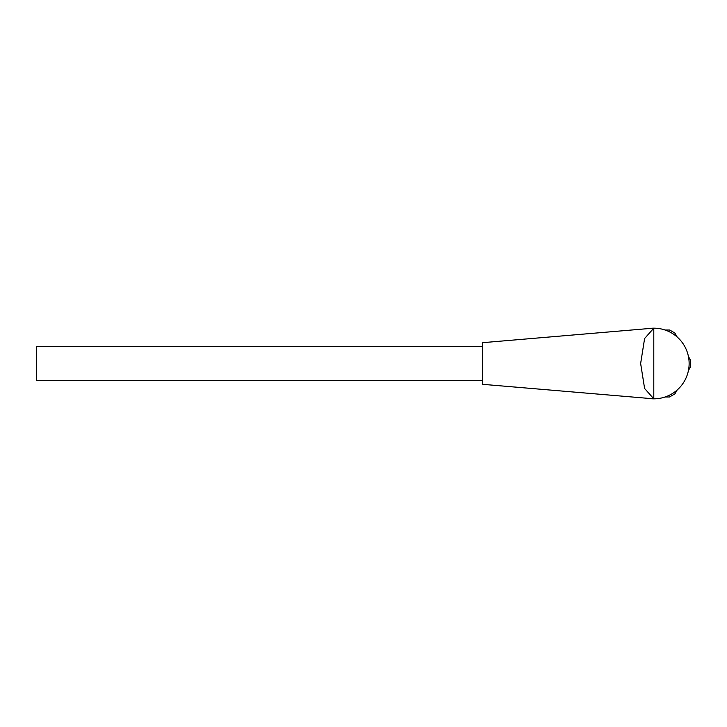 <?xml version="1.0" encoding="UTF-8"?>
<svg xmlns="http://www.w3.org/2000/svg" width="727" height="727" viewBox="0 0 727 727"><rect width="100%" height="100%" fill="white"/><g stroke="black" fill="none" stroke-linecap="round" stroke-linejoin="round"><path stroke-width="1.09" d="M646.866 398.242L482.701 384.329L482.701 342.671L648.402 328.586A35.332 35.332 0 0 1 653.8 328.168L644.604 338.509L640.641 363.5L644.604 388.482L653.8 398.832L653.8 328.168L648.729 328.549A35.323 35.323 0 0 1 653.591 328.186L653.6 328.186M653.6 398.823L653.591 398.823A35.323 35.323 0 0 1 648.729 398.451L653.8 398.832M648.729 398.451L648.257 398.405M647.593 328.686L648.729 328.549M647.657 328.686A22.319 21.474 -98.8 0 0 648.402 328.586A35.332 35.332 0 0 1 653.8 328.168A35.332 35.332 0 0 0 648.402 328.586A35.332 35.332 0 0 1 689.032 366.217A35.332 35.332 0 0 1 648.402 398.423A22.319 21.474 98.8 0 0 647.657 398.323M482.701 346.388L36.35 346.388L36.35 380.612L482.701 380.612M688.451 370.443L690.65 366.635L690.65 360.365L688.451 356.557M677.137 336.964L674.938 333.157L672.293 331.476L669.512 330.022L665.114 330.022M677.137 390.035L674.938 393.843L669.512 396.978L665.114 396.978M653.8 328.168A35.332 35.332 0 0 1 689.032 366.217A35.332 35.332 0 0 1 648.402 398.423L647.194 398.278"/></g></svg>
